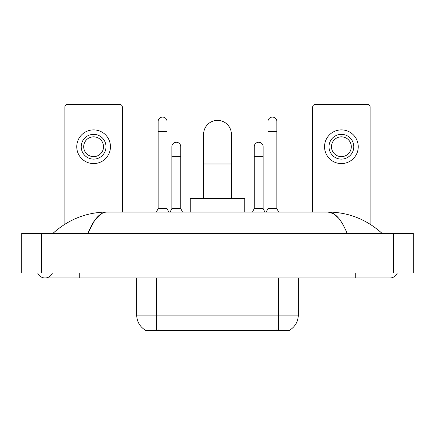 <?xml version="1.0" encoding="UTF-8"?>
<svg xmlns="http://www.w3.org/2000/svg" width="435" height="435" viewBox="0 0 435 435"><rect width="100%" height="100%" fill="white"/><g stroke="black" fill="none" stroke-linecap="round" stroke-linejoin="round"><path stroke-width="0.65" d="M289.851 330.002L289.851 330.491L145.149 330.491L145.149 330.002M145.295 330.089A17.346 17.346 0 0 1 136.72 315.125L156.546 315.125L156.546 330.089L278.454 330.089L278.454 315.125L298.279 315.125L298.279 277.96M136.72 315.125L136.72 277.96M289.705 330.089A17.346 17.346 0 0 0 298.279 315.125M122.349 212.046L122.349 106.988A2.479 2.479 0 0 0 119.875 104.509L67.343 104.509A2.479 2.479 0 0 0 64.864 106.988L64.864 224.204M93.607 134.344A12.387 12.387 0 0 0 81.22 146.731A12.387 12.387 0 0 0 93.607 159.123A12.387 12.387 0 0 0 105.999 146.731A12.387 12.387 0 0 0 93.607 134.344M93.607 136.824A9.913 9.913 0 0 0 83.694 146.731A9.913 9.913 0 0 0 93.607 156.643A9.913 9.913 0 0 0 103.519 146.731A9.913 9.913 0 0 0 93.607 136.824M93.607 163.582A16.851 16.851 0 0 0 110.457 146.731A16.851 16.851 0 0 0 93.607 129.886A16.851 16.851 0 0 0 76.756 146.731A16.851 16.851 0 0 0 93.607 163.582M203.624 198.67L203.624 134.246A13.876 13.876 0 0 1 217.5 120.37A13.876 13.876 0 0 1 231.376 134.246A13.876 13.876 0 0 0 217.5 120.37M231.376 198.67L231.376 134.246M244.758 212.046L244.758 198.67L190.242 198.67L190.242 212.046M156.399 212.046L158.133 208.577L167.051 208.577L168.785 212.046M167.051 208.577L167.051 121.555A4.459 4.459 0 0 0 162.592 117.097A4.459 4.459 0 0 1 162.869 117.107M158.133 208.577L158.133 131.468L167.051 131.468M158.133 131.468L158.133 121.555A4.459 4.459 0 0 1 162.592 117.097M266.215 212.046L267.949 208.577L276.867 208.577L278.601 212.046M276.867 208.577L276.867 121.555A4.459 4.459 0 0 0 272.408 117.097A4.459 4.459 0 0 1 272.691 117.107M267.949 208.577L267.949 131.468L276.867 131.468M267.949 131.468L267.949 121.555A4.459 4.459 0 0 1 272.408 117.097M170.123 212.046L171.858 208.577L180.781 208.577L182.515 212.046M180.781 208.577L180.781 146.731A4.459 4.459 0 0 0 176.599 142.283A4.459 4.459 0 0 1 180.781 146.731M171.858 208.577L171.858 156.643L180.781 156.643M171.858 156.643L171.858 146.731A4.459 4.459 0 0 1 176.599 142.283M252.485 212.046L254.219 208.577L263.142 208.577L264.877 212.046M263.142 208.577L263.142 146.731A4.459 4.459 0 0 0 258.961 142.283A4.459 4.459 0 0 1 263.142 146.731M254.219 208.577L254.219 156.643L263.142 156.643M254.219 156.643L254.219 146.731A4.459 4.459 0 0 1 258.961 142.283M370.136 224.204L370.136 106.988A2.479 2.479 0 0 0 367.657 104.509L315.125 104.509A2.479 2.479 0 0 0 312.651 106.988L312.651 212.046M341.393 134.344A12.387 12.387 0 0 0 329.001 146.731A12.387 12.387 0 0 0 341.393 159.123A12.387 12.387 0 0 0 353.78 146.731A12.387 12.387 0 0 0 341.393 134.344M341.393 136.824A9.913 9.913 0 0 0 331.481 146.731A9.913 9.913 0 0 0 341.393 156.643A9.913 9.913 0 0 0 351.306 146.731A9.913 9.913 0 0 0 341.393 136.824M341.393 163.582A16.851 16.851 0 0 0 358.244 146.731A16.851 16.851 0 0 0 341.393 129.886A16.851 16.851 0 0 0 324.543 146.731A16.851 16.851 0 0 0 341.393 163.582M37.693 273.006A7.928 7.928 0 0 0 52.39 273.006A7.928 7.928 0 0 1 37.693 273.006A7.928 7.928 0 0 0 45.044 277.96A7.928 7.928 0 0 1 37.693 273.006M397.307 273.006A7.928 7.928 0 0 1 389.956 277.96A7.928 7.928 0 0 0 397.307 273.006A7.928 7.928 0 0 1 389.956 277.96A7.928 7.928 0 0 0 397.307 273.006M347.097 233.356C341.415 219.365 335.032 212.258 327.946 212.046L107.053 212.046C99.968 212.258 93.585 219.365 87.903 233.356L94.574 220.545L101.91 213.444M41.575 233.356L413.25 233.356L413.25 273.006L21.75 273.006L21.75 233.356L41.575 233.356L41.575 273.006M380.342 231.828L382.028 233.356C366.433 219.311 348.402 212.209 327.946 212.046L333.346 213.585L338.522 218.076M54.658 231.828L52.972 233.356C68.496 219.343 86.521 212.236 107.053 212.046M276.475 330.491L276.475 330.002M158.525 330.491L158.525 330.002M156.546 277.96L156.546 315.125L278.454 315.125L278.454 277.96M203.624 163.979L231.376 163.979M355.27 273.006L355.27 277.96L389.956 277.96M79.73 273.006L79.73 277.96L355.27 277.96M393.425 233.356L393.425 273.006M79.73 277.96L45.044 277.96"/></g></svg>
